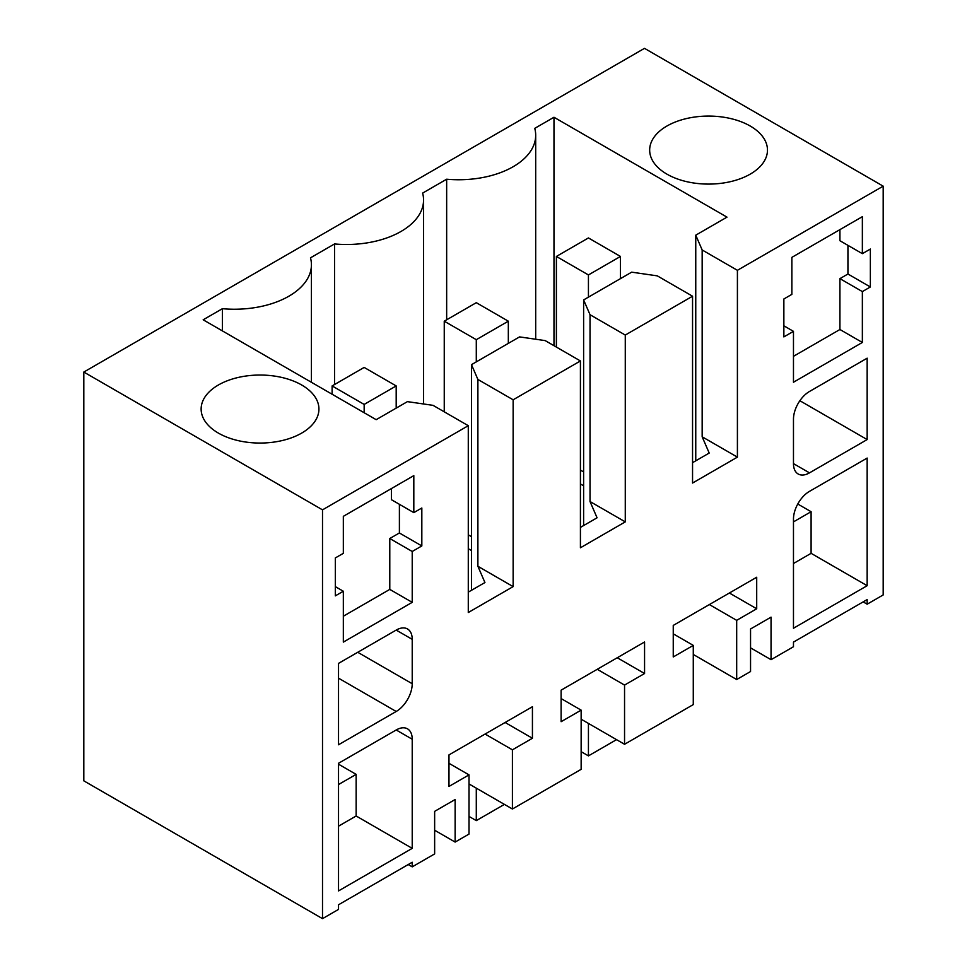 <?xml version="1.0" encoding="UTF-8"?>
<svg xmlns="http://www.w3.org/2000/svg" width="967" height="967" viewBox="0 0 967 967"><rect width="100%" height="100%" fill="white"/><g stroke="black" fill="none" stroke-linecap="round" stroke-linejoin="round"><path stroke-width="1.45" d="M322.507 918.65L338.523 909.403L338.523 904.774L412.22 862.238L412.22 866.855L434.642 853.909L434.642 811.361L455.131 799.528L455.131 842.076L469.007 834.074L469.007 774.881L448.978 786.437L448.978 754.901L532.43 706.72L532.43 738.256L512.413 749.824L512.413 809.004L581.143 769.333L581.143 710.141L561.114 721.696L561.114 690.16L644.566 641.979L644.566 673.516L624.549 685.083L624.549 744.276L693.279 704.592L693.279 645.4L673.25 656.956L673.25 625.419L756.702 577.239L756.702 608.775L736.685 620.343L736.685 679.535L750.549 671.521L750.549 628.973L771.05 617.139L771.05 659.687L793.472 646.742L793.472 642.112L867.157 599.576L867.157 604.194L883.185 594.947L883.185 186.16L644.493 48.35L83.815 372.053L83.815 780.84L322.507 918.65L322.507 509.851L83.815 372.053M322.507 509.851L468.282 425.698L433.035 405.342L407.409 401.643L376.175 419.678L203.167 319.799L222.398 308.691A77.022 44.47 0 0 0 311.422 264.765A77.022 44.47 0 0 0 310.48 257.838L334.534 243.95A77.022 44.47 0 0 0 423.558 200.024A77.022 44.47 0 0 0 422.615 193.098L446.657 179.209A77.022 44.47 0 0 0 535.694 135.283A77.022 44.47 0 0 0 534.751 128.357L553.982 117.249L553.982 345.69M883.185 186.16L737.41 270.313L702.163 249.97L695.757 235.174L726.991 217.14L553.982 117.249M750.223 174.133A58.902 34.002 0 0 0 767.472 150.09A58.902 34.002 0 0 0 731.112 118.663A58.902 34.002 0 0 0 666.916 126.036A58.902 34.002 0 0 0 649.667 150.09A58.902 34.002 0 0 0 686.026 181.506A58.902 34.002 0 0 0 750.223 174.133M218.385 384.999A58.902 34.002 0 0 0 201.136 409.041A58.902 34.002 0 0 0 237.495 440.468A58.902 34.002 0 0 0 301.68 433.095A58.902 34.002 0 0 0 318.929 409.041A58.902 34.002 0 0 0 282.569 377.626A58.902 34.002 0 0 0 218.385 384.999M737.41 270.313L737.41 457.137L692.553 483.041L692.553 296.216L625.274 335.053L625.274 521.878L580.418 547.781L580.418 360.957L513.139 399.794L513.139 586.618L468.282 612.522L468.282 425.698M862.359 291.587L870.36 286.969L870.36 249.051L862.359 253.668L862.359 216.681L791.864 257.367L791.864 294.367L783.862 298.984L783.862 336.903L793.472 331.355L793.472 382.231L862.359 342.463L862.359 291.587L839.924 278.641L847.938 274.012L847.938 245.352M412.22 602.344L343.333 642.112L343.333 591.248L335.319 595.865L335.319 557.947L343.333 553.329L343.333 516.33L413.816 475.631L413.816 512.631L421.83 508.001L421.83 545.932L412.22 551.48L412.22 602.344L389.786 589.399L389.786 538.522L412.22 551.48M412.22 683.729L412.22 639.344A22.652 13.079 120 0 0 407.518 628.973A22.652 13.079 120 0 0 396.192 630.085L338.523 663.386L338.523 744.771L396.192 711.482A22.652 13.079 120 0 0 412.22 683.729L357.754 652.29M867.157 585.7L867.157 458.068L809.488 491.357A22.652 13.079 120 0 0 793.472 519.11L793.472 628.248L867.157 585.7L811.095 553.329L811.095 511.712L797.775 504.012M867.157 439.574L867.157 358.177L809.488 391.478A22.652 13.079 120 0 0 793.472 419.219L793.472 463.616A22.652 13.079 120 0 0 798.162 473.987A22.652 13.079 120 0 0 809.488 472.863L867.157 439.574L799.878 400.725M412.22 848.361L412.22 739.223A22.652 13.079 120 0 0 407.518 728.852A22.652 13.079 120 0 0 396.192 729.976L338.523 763.277L338.523 890.909L412.22 848.361L356.146 815.991L356.146 774.374L338.523 764.196M867.157 604.194L863.156 601.885M412.22 866.855L408.207 864.546M771.05 659.687L750.549 647.854M334.534 384.528L334.534 243.95M446.657 179.209L446.657 319.799M695.757 235.174L695.757 460.812M702.163 249.97L702.163 436.794L709.198 453.052L692.553 462.673M737.41 457.137L702.163 436.794M222.398 308.691L222.398 330.895M512.413 809.004L469.007 783.947M581.143 710.141L561.114 698.573M644.566 673.516L617.26 657.753M624.549 685.083L597.231 669.309M624.549 744.276L581.143 719.206M693.279 645.4L673.25 633.832M756.702 608.775L729.396 593.013M736.685 620.343L709.367 604.568M736.685 679.535L693.279 654.466M692.553 296.216L657.306 275.861L631.681 272.162L583.621 299.915L583.621 525.552M625.274 335.053L590.027 314.71L583.621 299.915M590.027 314.71L590.027 501.535L597.074 517.792L580.418 527.402M625.274 521.878L590.027 501.535M580.418 360.957L545.17 340.602L519.545 336.903L471.485 364.656L477.891 379.451L477.891 566.275L484.938 582.533L468.282 592.142M513.139 399.794L477.891 379.451M513.139 586.618L477.891 566.275M455.131 842.076L434.642 830.242M469.007 774.881L448.978 763.314M532.43 738.256L505.125 722.494M512.413 749.824L485.096 734.05M862.359 342.463L839.924 329.505L839.924 278.641M793.472 356.327L839.924 329.505M793.472 331.355L783.862 325.806M862.359 253.668L839.924 240.723L839.924 229.626M870.36 286.969L847.938 274.012M421.83 545.932L399.395 532.974L389.786 538.522M343.333 616.221L389.786 589.399M343.333 591.248L335.319 586.618M413.816 512.631L391.393 499.685L391.393 488.589M399.395 504.303L399.395 532.974M793.472 563.507L811.095 553.329M338.523 826.169L356.146 815.991M471.485 364.656L471.485 590.293M793.472 521.878L811.095 511.712M338.523 784.539L356.146 774.374M580.418 483.959L583.621 485.809M468.282 548.7L471.485 550.549M468.282 534.836L471.485 536.685M580.418 470.095L583.621 471.944M620.463 256.448L588.432 274.942L556.388 256.448L588.432 237.942L620.463 256.448L620.463 278.641M588.432 274.942L588.432 297.135M588.432 723.413L588.432 755.88L581.143 751.673M616.535 739.646L588.432 755.88M556.388 256.448L556.388 347.08M508.328 321.189L476.296 339.683L444.252 321.189L476.296 302.683L508.328 321.189L508.328 343.382M476.296 339.683L476.296 361.876M476.296 788.153L476.296 820.62L469.007 816.414M504.399 804.387L476.296 820.62M444.252 321.189L444.252 411.821M396.192 385.93L364.16 404.424L332.116 385.93L364.16 367.424L396.192 385.93L396.192 408.122M364.16 404.424L364.16 412.74M332.116 385.93L332.116 394.246M412.22 639.344L396.192 630.085M396.192 711.482L338.523 678.181M809.488 472.863L793.472 463.616M412.22 739.223L396.192 729.976M423.558 403.976L423.558 200.024M535.694 339.236L535.694 135.283M311.422 382.303L311.422 264.765"/></g></svg>

